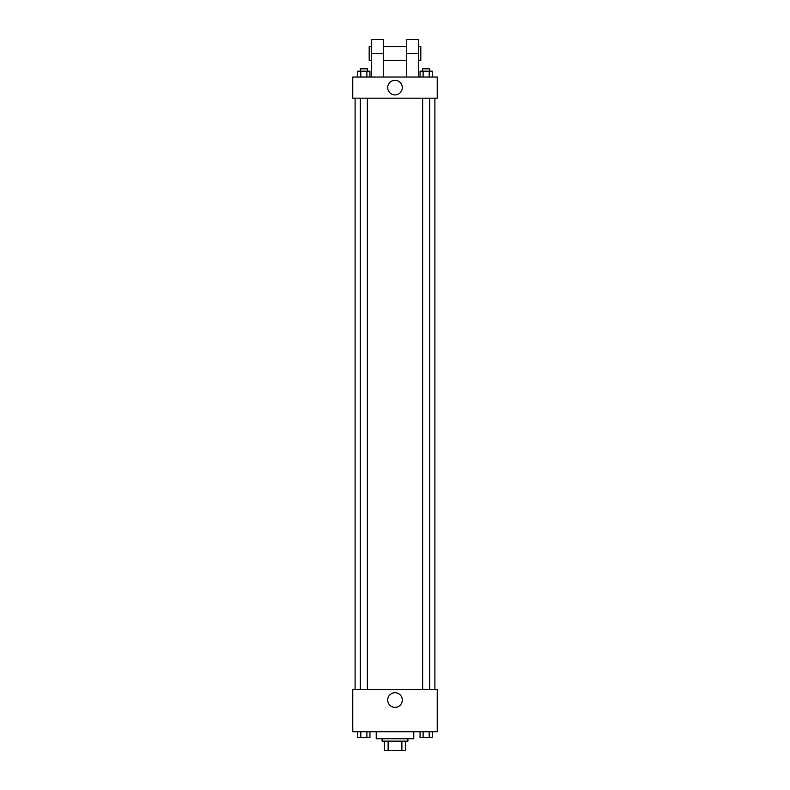 <?xml version="1.0" encoding="UTF-8"?>
<svg xmlns="http://www.w3.org/2000/svg" width="790" height="790" viewBox="0 0 790 790"><rect width="100%" height="100%" fill="white"/><g stroke="black" fill="none" stroke-linecap="round" stroke-linejoin="round"><path stroke-width="1.19" d="M401.883 741.119L401.883 750.5L384.444 750.5L384.444 741.119M401.883 750.5L405.556 750.5L405.556 741.119L405.556 750.5M407.907 738.769L407.907 741.119L382.093 741.119L382.093 738.769M388.117 741.119L388.117 750.5M376.228 731.728L376.228 738.769L413.772 738.769L413.772 731.728M437.235 731.728L352.765 731.728L352.765 689.492L437.235 689.492L437.235 731.728M402.308 700.049A7.308 7.308 0 0 1 391.346 706.379A7.308 7.308 0 0 1 391.346 693.719A7.308 7.308 0 0 1 402.308 700.049M434.895 98.167L434.895 689.492M422.64 689.492L422.64 98.167M367.36 98.167L367.36 689.492M437.235 98.167L352.765 98.167L352.765 77.045L437.235 77.045L437.235 98.167L352.765 98.167M432.258 731.728L432.258 737.593L420.063 737.593L420.063 731.728M429.207 731.728L429.207 737.593M423.114 731.728L423.114 737.593M429.681 737.593L422.64 737.613M369.937 731.728L369.937 737.593L357.742 737.593L357.742 731.728M366.886 731.728L366.886 737.593M360.793 731.728L360.793 737.593M367.36 737.593L360.319 737.613M432.258 77.045L432.258 71.179L420.063 71.179L420.063 77.045M429.207 71.179L429.207 77.045M423.114 71.179L423.114 77.045M422.64 71.179L422.64 68.829L429.681 68.829L429.681 71.179M369.937 77.045L369.937 71.179L357.742 71.179L357.742 77.045M366.886 71.179L366.886 77.045M360.793 71.179L360.793 77.045M360.319 71.179L360.319 68.829L367.36 68.829L367.36 71.179M387.693 87.601A7.308 7.308 0 0 1 398.654 81.281A7.308 7.308 0 0 1 398.654 93.931A7.308 7.308 0 0 1 387.693 87.601M406.732 77.045L406.732 53.582L418.463 53.582L418.463 39.5L406.732 39.5L406.732 53.582M406.732 46.541L383.269 46.541M371.537 77.045L371.537 53.582L383.269 53.582L383.269 77.045M383.269 53.582L383.269 39.5L371.537 39.5L371.537 53.582M418.463 77.045L418.463 53.582M418.463 60.623L420.813 60.623L420.813 46.541L418.463 46.541M371.537 46.541L369.187 46.541L369.187 60.623L371.537 60.623M355.105 98.167L355.105 689.492M429.681 689.492L429.681 98.167M360.319 98.167L360.319 689.492M406.732 60.623L383.269 60.623"/></g></svg>
